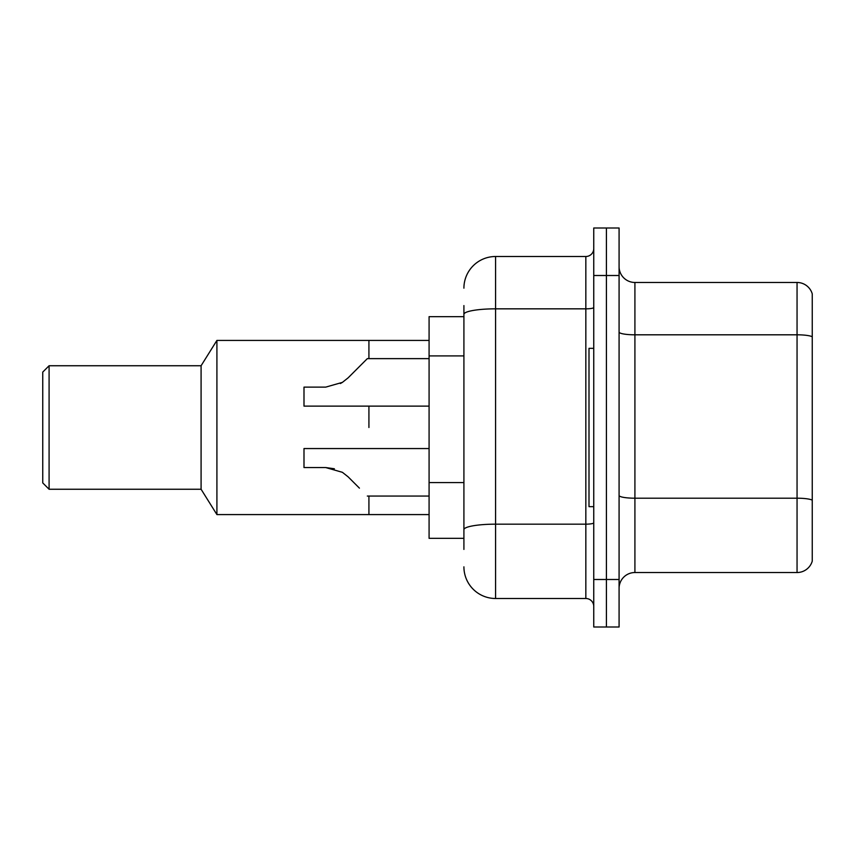 <?xml version="1.0" encoding="UTF-8"?>
<svg xmlns="http://www.w3.org/2000/svg" width="855" height="855" viewBox="0 0 855 855"><rect width="100%" height="100%" fill="white"/><g stroke="black" fill="none" stroke-linecap="round" stroke-linejoin="round"><path stroke-width="1.28" d="M463.912 344.832L463.912 314.33L463.912 316.671L429.082 316.671L429.082 538.329L463.912 538.329M463.912 549.412L463.912 305.588M593.755 579.498L593.755 627.004L606.419 627.004L606.419 579.498L606.419 627.004L619.084 627.004L619.084 579.498L606.419 579.498L606.419 275.502L606.419 579.498L593.755 579.498L593.755 275.502L606.419 275.502L606.419 227.996L606.419 275.502L619.084 275.502L619.084 579.498M619.084 275.502L619.084 227.996L593.755 227.996L593.755 275.502M463.912 288.167A31.667 31.667 0 0 1 495.579 256.5L495.579 598.5L585.835 598.5L585.835 256.5A7.919 7.919 0 0 0 593.755 248.581M495.579 256.5L585.835 256.5M463.912 535.166L463.912 493.666M593.755 606.419A7.919 7.919 0 0 0 585.835 598.5M495.579 598.5A31.667 31.667 0 0 1 463.912 566.833M619.084 588.368A15.828 15.828 0 0 1 634.912 572.529L797.052 572.529L797.052 282.471L634.912 282.471A15.828 15.828 0 0 1 619.084 266.632A15.828 15.828 0 0 0 634.912 282.471L634.912 572.529M812.25 293.863A15.828 15.828 0 0 0 797.052 282.471A15.828 15.828 0 0 1 812.25 293.863L812.25 561.136A15.828 15.828 0 0 1 797.052 572.529M812.25 336.998L812.25 509.195M593.755 348.338L588.999 348.338L588.999 506.662L593.755 506.662M368.922 427.5L368.922 406.125L368.922 427.5M368.922 496.06L368.922 514.582L368.922 496.06M429.082 340.418L368.922 340.418L368.922 358.63L368.922 340.418L216.914 340.418L216.914 514.582L429.082 514.582M216.914 340.418L201.085 365.748L201.085 489.252L216.914 514.582M201.085 365.748L49.088 365.748L49.088 489.252L201.085 489.252M49.088 365.748L42.75 372.085L42.75 482.915L49.088 489.252M429.082 448.554L303.995 448.554L303.995 467.557L325.712 467.557L334.38 468.764L325.712 467.557L303.995 467.557L325.712 467.557L342.395 472.313L348.113 476.834L359.421 488.141M342.395 472.313L348.113 476.834M325.712 467.557L334.38 468.764L325.712 467.557L303.995 467.557M348.113 377.846L367.329 358.63L348.113 377.846L367.329 358.63L348.113 377.846L342.395 382.377L348.113 377.846L342.395 382.377L348.113 377.846L367.329 358.63L429.082 358.63M340.365 383.532L342.395 382.377L325.712 387.123L303.995 387.123L303.995 406.125L429.082 406.125M359.421 366.538L367.329 358.63M463.912 355.915L429.082 355.915M463.912 482.583L429.082 482.583M593.755 522.79A7.919 1.379 0 0 1 585.835 524.168L495.579 524.168A31.667 5.504 180 0 0 463.912 529.673M463.912 314.33A31.667 5.504 180 0 1 495.579 308.837L585.835 308.837A7.919 1.379 0 0 0 593.755 307.458M812.25 336.785A15.828 2.747 180 0 0 797.052 334.807L634.912 334.807A15.828 2.747 -0 0 1 619.084 332.05M812.25 500.186A15.828 2.747 180 0 0 797.052 498.198L634.912 498.198A15.828 2.747 0 0 1 619.084 495.451M367.329 496.06L429.082 496.06"/></g></svg>

